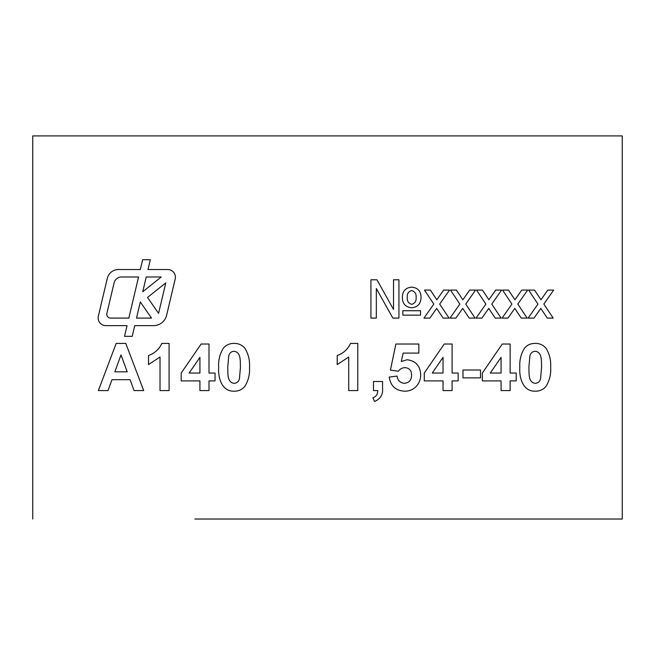 <?xml version="1.0" encoding="UTF-8"?>
<svg xmlns="http://www.w3.org/2000/svg" width="655" height="655" viewBox="0 0 655 655"><rect width="100%" height="100%" fill="white"/><g stroke="black" fill="none" stroke-linecap="round" stroke-linejoin="round"><path stroke-width="0.98" d="M175.204 278.956A7.663 7.663 0 0 0 167.745 269.524L147.997 269.524L150.314 259.707L142.643 259.707L140.317 269.524L118.473 269.524A11.495 11.495 0 0 0 107.289 278.383L98.348 316.193A7.663 7.663 0 0 0 105.807 325.625L127.062 325.625L124.524 336.342L132.204 336.342L134.733 325.625L153.565 325.625A13.411 13.411 0 0 0 166.616 315.292L175.204 278.956M32.75 519.03L32.75 135.912L622.25 135.912L622.25 519.03L194.862 519.03M373.497 390.577L373.497 381.505L382.569 381.505L382.569 388.104C383.11 394.58 380.44 399.034 374.57 401.458L372.892 397.831C376.199 396.578 377.812 394.154 377.73 390.577L373.497 390.577M452.097 390.577L443.034 390.577L443.034 380.899L424.284 380.899L424.284 373.072L444.229 344.022L452.097 344.022L452.097 373.039L458.148 373.039L458.148 380.899L452.097 380.899L452.097 390.577M510.139 390.577L501.075 390.577L501.075 380.899L482.334 380.899L482.334 373.072L502.27 344.022L510.139 344.022L510.139 373.039L516.189 373.039L516.189 380.899L510.139 380.899L510.139 390.577M402.858 315.145L402.858 310.724L420.543 310.724L420.543 315.145L402.858 315.145M370.927 318.093L370.927 279.775L376.936 279.775L393.524 309.463L393.524 279.775L398.928 279.775L398.928 318.093L392.861 318.093L376.33 288.536L376.33 318.093L370.927 318.093M455.905 318.093L450.018 318.093L459.843 304.092L450.509 290.091L456.396 290.091L462.872 299.777L469.668 290.091L475.555 290.091L465.73 304.084L475.072 318.093L469.185 318.093L462.708 308.399L455.905 318.093M507.977 318.093L502.09 318.093L511.915 304.092L502.582 290.091L508.468 290.091L514.945 299.777L521.74 290.091L527.627 290.091L517.802 304.084L527.144 318.093L521.257 318.093L514.781 308.399L507.977 318.093M223.339 348.206C226.147 344.931 229.733 343.335 234.089 343.416C238.461 343.335 242.055 344.956 244.872 348.264C248.409 354.052 249.956 360.406 249.506 367.316C249.948 374.242 248.392 380.604 244.839 386.393C242.023 389.668 238.445 391.264 234.089 391.182C221.554 391.6 217.91 377.264 218.672 367.226C218.221 360.315 219.777 353.978 223.339 348.206M169.088 343.416L169.088 390.577L160.017 390.577L160.017 357L148.529 364.581L148.529 355.509C154.703 353.299 159.132 349.271 161.818 343.416L169.088 343.416M125.785 343.416L143.699 390.577L134.078 390.577L130.099 379.695L111.997 379.695L108.026 390.577L98.348 390.577L116.172 343.416L125.785 343.416M208.994 390.577L199.922 390.577L199.922 380.899L181.181 380.899L181.181 373.072L201.126 344.022L208.994 344.022L208.994 373.039L215.036 373.039L215.036 380.899L208.994 380.899L208.994 390.577M534.013 318.093L528.126 318.093L537.952 304.092L528.618 290.091L534.505 290.091L540.981 299.777L547.776 290.091L553.663 290.091L543.838 304.084L553.18 318.093L547.293 318.093L540.817 308.399L534.013 318.093M481.941 318.093L476.054 318.093L485.879 304.092L476.545 290.091L482.432 290.091L488.908 299.777L495.704 290.091L501.591 290.091L491.766 304.084L501.108 318.093L495.221 318.093L488.745 308.399L481.941 318.093M429.868 318.093L423.982 318.093L433.807 304.092L424.473 290.091L430.36 290.091L436.836 299.777L443.632 290.091L449.518 290.091L439.693 304.084L449.035 318.093L443.148 318.093L436.672 308.399L429.868 318.093M411.561 307.776C405.347 307.064 402.285 303.511 402.366 297.124C402.571 290.967 405.707 287.643 411.766 287.144C417.849 287.75 420.944 291.18 421.034 297.435C420.895 303.756 417.743 307.203 411.561 307.776M524.483 348.206C527.291 344.931 530.877 343.335 535.233 343.416C539.614 343.335 543.208 344.956 546.024 348.264C549.561 354.052 551.101 360.406 550.65 367.316C551.101 374.242 549.545 380.604 545.983 386.393C543.175 389.668 539.589 391.264 535.233 391.182C522.698 391.6 519.055 377.264 519.816 367.226C519.374 360.315 520.93 353.978 524.483 348.206M480.516 377.878L462.979 377.878L462.979 370.018L480.516 370.018L480.516 377.878M404.659 391.182C395.743 390.683 390.593 385.983 389.217 377.084L397.077 376.068C397.659 380.375 400.058 382.798 404.274 383.322C409.113 382.856 411.545 380.154 411.594 375.225C411.643 370.599 409.432 368.061 404.946 367.602C402.211 367.774 400.008 368.986 398.346 371.229L390.429 370.116L395.874 344.022L418.848 344.022L418.848 353.094L403.144 353.094L401.294 361.511L407.115 359.742C415.868 360.905 420.387 365.998 420.657 375.028C420.666 378.762 419.552 382.127 417.317 385.115C414.099 389.209 409.883 391.231 404.659 391.182M357.777 343.416L357.777 390.577L348.714 390.577L348.714 357L337.219 364.581L337.219 355.509C343.392 353.299 347.821 349.271 350.507 343.416L357.777 343.416M460.137 519.03L622.25 519.03M312.762 519.03L224.338 519.03M430.662 519.03L342.238 519.03M114.846 371.835L127.217 371.835L121.019 354.904L114.846 371.835M189.139 373.039L199.922 373.039L199.922 357.343L189.139 373.039M240.434 367.316C240.09 361.879 241.458 352.226 234.089 351.276C231.215 351.498 229.438 353.037 228.751 355.902L227.735 367.316C228.104 372.72 226.704 382.422 234.089 383.322C236.954 383.101 238.739 381.562 239.427 378.688L240.434 367.316M411.668 290.583C408.466 291.491 407.009 293.735 407.279 297.313C406.96 301.022 408.433 303.363 411.692 304.338C414.918 303.388 416.4 301.095 416.121 297.476C416.424 293.825 414.934 291.524 411.668 290.583M541.579 367.316C541.235 361.879 542.602 352.226 535.233 351.276C532.359 351.498 530.583 353.037 529.895 355.902L528.888 367.316C529.248 372.72 527.856 382.422 535.233 383.322C538.107 383.101 539.884 381.562 540.572 378.688L541.579 367.316M490.284 373.039L501.075 373.039L501.075 357.343L490.284 373.039M432.243 373.039L443.034 373.039L443.034 357.343L432.243 373.039M140.326 301.98L136.518 318.093L151.501 318.093L140.326 301.98M147.514 297.452L158.576 313.377L165.78 282.886L147.514 297.452M161.245 276.983L146.229 276.983L142.741 291.737L161.245 276.983M106.88 313.377A3.832 3.832 0 0 0 110.605 318.093L128.839 318.093L138.557 276.983L121.543 276.983A7.663 7.663 0 0 0 114.085 282.886L106.88 313.377"/></g></svg>
